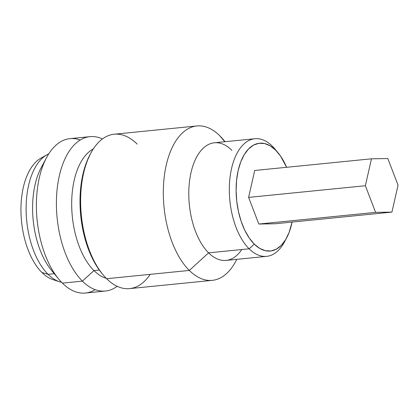 <?xml version="1.0" encoding="UTF-8"?>
<svg xmlns="http://www.w3.org/2000/svg" width="419" height="419" viewBox="0 0 419 419"><rect width="100%" height="100%" fill="white"/><g stroke="black" fill="none" stroke-linecap="round" stroke-linejoin="round"><path stroke-width="0.63" d="M46.933 154.763A65.511 34.426 -95.7 0 1 48.761 153.846A65.511 34.426 84.3 0 0 26.119 208.013A65.511 34.426 84.3 0 0 48.075 274.33L41.937 272.497L48.075 274.33A65.511 34.426 -95.7 0 1 26.125 209.84A65.511 34.426 -95.7 0 1 46.933 154.763L40.847 158.199A62.625 32.907 84.3 0 0 20.95 210.851A62.625 32.907 84.3 0 0 41.937 272.497A62.625 32.907 84.3 0 0 56.277 280.411M48.075 274.33L54.276 273.712L48.075 274.33A65.511 34.426 84.3 0 0 61.603 282.338A65.511 34.426 -95.7 0 1 59.634 281.798A65.511 34.426 -95.7 0 1 48.075 274.33M89.97 136.652A77.578 40.763 -95.7 0 1 102.435 138.961A77.578 40.763 84.3 0 0 57.654 184.973A77.578 40.763 84.3 0 0 82.402 281.128L62.384 283.129L82.402 281.128A77.578 40.763 -95.7 0 1 56.586 196.134A77.578 40.763 -95.7 0 1 89.97 136.652L69.952 138.652A77.578 40.763 84.3 0 0 36.568 198.135A77.578 40.763 84.3 0 0 62.384 283.129A77.578 40.763 -95.7 0 1 58.686 279.059A77.578 40.763 -95.7 0 1 46.551 157.638L41.172 167.715A65.511 34.426 84.3 0 0 51.427 270.25A65.511 34.426 84.3 0 0 54.549 273.68A65.511 34.426 -95.7 0 1 43.916 163.201M46.551 157.638A77.578 40.763 -95.7 0 1 80.202 140.035M82.402 281.128L93.966 270.58A66.495 34.939 -95.7 0 1 71.68 204.603A66.495 34.939 -95.7 0 1 93.322 148.934A66.495 34.939 84.3 0 0 71.68 204.603A66.495 34.939 84.3 0 0 93.966 270.58L99.313 270.046L93.966 270.58A66.495 34.939 84.3 0 0 106.258 278.331A66.495 34.939 -95.7 0 1 93.966 270.58L82.402 281.128A77.578 40.763 84.3 0 0 117.168 286.303A77.578 40.763 -95.7 0 1 105.405 291.037A77.578 40.763 -95.7 0 1 82.402 281.128M196.888 125.962A77.578 40.763 -95.7 0 1 219.891 135.871A77.578 40.763 84.3 0 0 166.249 165.102A77.578 40.763 84.3 0 0 189.32 270.438L106.63 278.703L189.32 270.438A77.578 40.763 -95.7 0 1 163.504 185.449A77.578 40.763 -95.7 0 1 196.888 125.962L114.198 134.227A77.578 40.763 84.3 0 0 80.815 193.714A77.578 40.763 84.3 0 0 106.63 278.703A77.578 40.763 -95.7 0 1 102.933 274.639A77.578 40.763 -95.7 0 1 90.792 153.213A77.578 40.763 -95.7 0 1 137.202 144.136M90.792 153.213L89.917 154.857A75.609 39.732 84.3 0 0 101.744 273.198L102.933 274.639M254.899 138.726A59.105 31.058 -95.7 0 1 272.423 146.278A59.105 31.058 84.3 0 0 231.55 168.543A59.105 31.058 84.3 0 0 249.127 248.802L208.599 252.856L249.127 248.802A59.105 31.058 -95.7 0 1 229.46 184.051A59.105 31.058 -95.7 0 1 254.899 138.726L214.366 142.779A59.105 31.058 84.3 0 0 188.927 188.1A59.105 31.058 84.3 0 0 208.599 252.856L189.32 270.438L208.599 252.856A59.105 31.058 -95.7 0 1 191.017 172.597A59.105 31.058 -95.7 0 1 231.89 150.327M224.762 141.737L219.891 135.871L224.762 141.737M285.575 239.72A59.105 31.058 -95.7 0 1 266.657 256.355A59.105 31.058 -95.7 0 1 249.127 248.802L254.27 244.115A54.182 28.471 -95.7 0 1 238.154 170.543A54.182 28.471 -95.7 0 1 275.623 150.133L280.641 156.219L286.612 167.296A54.182 28.471 -95.7 0 0 278.206 152.972A54.182 28.471 -95.7 0 0 275.623 150.133L270.192 145.849L264.557 143.539L258.942 143.288L253.553 145.1L248.603 148.918L244.282 154.585L240.752 161.886L238.154 170.543L236.588 180.222L236.112 190.551L236.74 201.13L238.453 211.558L241.187 221.431L244.832 230.366L249.247 238.029L254.27 244.115L249.127 248.802A59.105 31.058 84.3 0 0 284.485 241.889L286.68 237.777A54.182 28.471 -95.7 0 1 254.27 244.115L259.701 248.399L265.332 250.709L270.952 250.96L276.341 249.148L281.29 245.33L285.611 239.663L289.136 232.362L292.085 222.075A54.182 28.471 -95.7 0 1 286.68 237.777M371.475 158.811L365.363 185.727L375.592 212.365L391.938 212.093L398.05 185.177L387.821 158.539L371.475 158.811L254.715 170.486L371.475 158.811L365.363 185.727L248.603 197.396L254.715 170.486L248.603 197.396L365.363 185.727L375.592 212.365L391.938 212.093L275.173 223.762L258.832 224.039L375.592 212.365L258.832 224.039L248.603 197.396L258.832 224.039L275.173 223.762L391.938 212.093L398.05 185.177L387.821 158.539L371.475 158.811M278.206 152.972L275.241 149.374A59.105 31.058 84.3 0 0 272.423 146.278A59.105 31.058 -95.7 0 1 276.734 151.285M241.805 249.535A59.105 31.058 -95.7 0 1 208.599 252.856A59.105 31.058 84.3 0 0 226.124 260.409L266.657 256.355M236.756 259.345A77.578 40.763 -95.7 0 1 212.323 280.348A77.578 40.763 -95.7 0 1 189.32 270.438A77.578 40.763 84.3 0 0 235.729 261.362L236.808 259.34M225.05 141.711L223.589 139.941A77.578 40.763 84.3 0 0 219.891 135.871A77.578 40.763 -95.7 0 1 224.998 141.716M150.217 274.345A77.578 40.763 -95.7 0 1 106.63 278.703A77.578 40.763 84.3 0 0 129.633 288.618L212.323 280.348M101.917 273.408L98.345 268.668L92.175 257.978L87.089 245.508L83.276 231.728L80.888 217.178L80.008 202.414L80.678 188.005L82.862 174.498L86.487 162.42L90.357 154.045M95.155 289.649A77.578 40.763 -95.7 0 1 62.384 283.129A77.578 40.763 84.3 0 0 85.387 293.038L105.405 291.037M43.922 156.795A62.625 32.907 84.3 0 0 20.96 207.798A62.625 32.907 84.3 0 0 41.937 272.497A62.625 32.907 84.3 0 0 52.988 279.641L59.634 281.798M58.686 279.059L51.427 270.25"/></g></svg>
